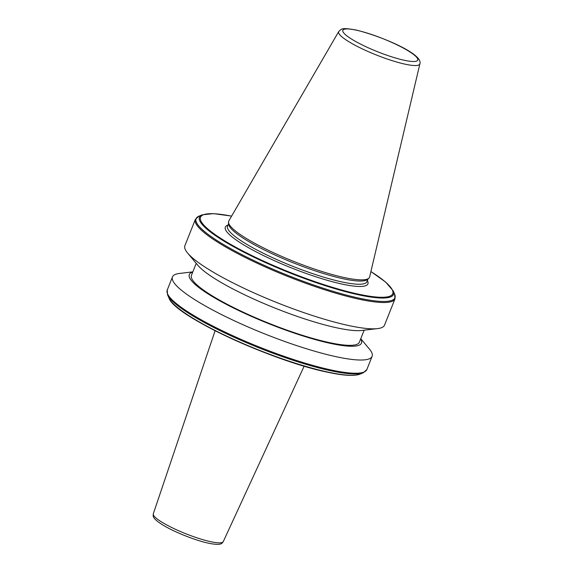 <?xml version="1.0" encoding="UTF-8"?>
<svg xmlns="http://www.w3.org/2000/svg" width="573" height="573" viewBox="0 0 573 573"><rect width="100%" height="100%" fill="white"/><g stroke="black" fill="none" stroke-linecap="round" stroke-linejoin="round"><path stroke-width="0.86" d="M369.635 276.938A75.794 13.294 -158.3 0 1 368.876 278.199A75.794 13.294 -158.3 0 1 344.108 277.511A75.794 13.294 -158.3 0 1 269.482 250.824A75.794 13.294 -158.3 0 1 228.512 222.338A75.794 13.294 -158.3 0 1 228.828 220.906L338.722 31.558A43.691 7.664 -158.3 0 0 360.166 47.838A43.691 7.664 -158.3 0 0 405.175 64.19A43.691 7.664 -158.3 0 0 419.887 63.854L369.635 276.938M368.876 278.199L367.572 279.409A75.027 13.158 -158.3 0 1 343.055 278.729A75.027 13.158 -158.3 0 1 269.181 252.313A75.027 13.158 -158.3 0 1 228.627 224.115L228.512 222.338M384.519 325.149A107.43 18.837 -158.3 0 1 377.5 328.616A107.43 18.837 -158.3 0 1 348.491 325.5A107.43 18.837 -158.3 0 1 187.607 253.051A107.43 18.837 -158.3 0 1 184.886 245.71L195.357 219.395A107.43 18.837 -158.3 0 0 249.448 259.562A107.43 18.837 -158.3 0 0 358.963 299.185A107.43 18.837 -158.3 0 0 394.99 298.841L384.519 325.149M377.5 328.616L361.642 330.478A92.661 16.252 -158.3 0 1 336.623 327.792A92.661 16.252 -158.3 0 1 197.85 265.299L187.607 253.051M364.163 330.184L359.364 342.246A90.376 15.851 -158.3 0 1 329.052 342.532A90.376 15.851 -158.3 0 1 236.928 309.198A90.376 15.851 -158.3 0 1 191.418 275.412L196.224 263.351M360.689 338.908A92.661 16.252 -158.3 0 1 330.413 343.385A92.661 16.252 -158.3 0 1 227.674 305.051A92.661 16.252 -158.3 0 1 192.75 272.082M360.768 338.707L369.384 349.007A107.43 18.837 -158.3 0 1 372.099 356.349A107.43 18.837 -158.3 0 1 336.079 356.693A107.43 18.837 -158.3 0 1 226.564 317.07A107.43 18.837 -158.3 0 1 172.473 276.902A107.43 18.837 -158.3 0 1 179.492 273.443L192.829 271.874M223.269 541.621C221.751 542.545 223.377 546.176 208.529 543.204C195.414 540.461 174.106 531.966 162.782 524.968C150.205 517.075 153.743 515.435 153.313 513.78A37.653 6.604 21.7 0 0 172.437 527.869A37.653 6.604 21.7 0 0 210.671 541.686A37.653 6.604 21.7 0 0 223.269 541.621L304.156 366.154M368.016 279.001L366.949 281.665A75.027 13.158 -158.3 0 1 341.795 281.909A75.027 13.158 -158.3 0 1 265.306 254.233A75.027 13.158 -158.3 0 1 227.531 226.177L228.591 223.513M367.372 280.605A76.732 13.458 -158.3 0 1 342.181 284.101A76.732 13.458 -158.3 0 1 257.442 252.528A76.732 13.458 -158.3 0 1 227.954 225.117M370.896 271.581A103.455 18.143 -158.3 0 1 358.046 294.071A103.455 18.143 -158.3 0 1 223.928 240.366A103.455 18.143 -158.3 0 1 231.592 216.15M370.903 271.538L385.715 282.138L393.15 290.805A104.415 18.315 -158.3 0 1 358.476 294.794A104.415 18.315 -158.3 0 1 244.478 252.5A104.415 18.315 -158.3 0 1 202.219 214.825L198.91 216.193L195.357 219.395M393.15 290.805L394.611 294.071A107.029 18.766 -158.3 0 1 359.078 298.153A107.029 18.766 -158.3 0 1 242.221 254.806A107.029 18.766 -158.3 0 1 198.91 216.193M366.849 369.556A107.43 18.837 -158.3 0 1 330.822 369.907A107.43 18.837 -158.3 0 1 221.307 330.277A107.43 18.837 -158.3 0 1 167.216 290.117L167.588 294.887A107.029 18.766 -158.3 0 0 229.236 335.019A107.029 18.766 -158.3 0 0 330.234 370.638A107.029 18.766 -158.3 0 0 363.296 372.765L366.849 369.556L372.099 356.349M363.296 372.765L359.987 374.126A104.415 18.315 -158.3 0 1 327.735 372.049A104.415 18.315 -158.3 0 1 229.2 337.304A104.415 18.315 -158.3 0 1 169.056 298.146L167.588 294.887M356.349 30.183A40.318 7.069 -158.3 0 1 409.222 51.484A40.318 7.069 -158.3 0 1 404.237 60.258A40.318 7.069 -158.3 0 1 351.364 38.957A40.318 7.069 -158.3 0 1 356.349 30.183M327.011 372.056A103.455 18.143 -158.3 0 1 175.582 305.882M394.611 294.071L394.99 298.841M359.987 374.126C354.178 376.296 343.256 375.637 327.219 372.142C272.268 360.976 174.328 315.809 169.056 298.146M419.887 63.854C423.461 53.934 381.024 36.056 355.833 29.968C341.322 27.461 341.809 28.707 338.722 31.558M172.473 276.902L167.216 290.117M231.614 216.107L213.571 213.629L202.219 214.825M153.313 513.78L215.104 330.721"/></g></svg>
